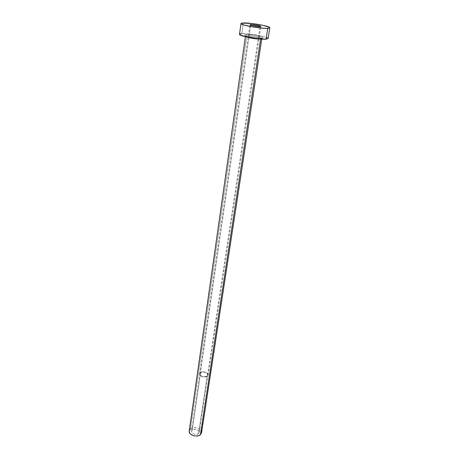<?xml version="1.0" encoding="UTF-8"?>
<svg xmlns="http://www.w3.org/2000/svg" width="459" height="459" viewBox="0 0 459 459"><rect width="100%" height="100%" fill="white"/><g stroke="black" fill="none" stroke-linecap="round" stroke-linejoin="round"><path stroke-width="0.34" stroke-dasharray="2.29 1.72" d="M192.304 429.997L191.552 431.248C192.562 434.26 194.891 435.052 198.54 433.612L207.187 376.122C203.4 377.39 200.956 376.621 199.849 373.804L200.612 372.656L192.304 429.997L191.541 431.362L192.533 433.336L194.473 434.277L197.422 434.214L198.925 433.198L199.24 431.718L197.703 429.888L194.84 429.176L192.304 429.997L200.612 372.656L199.837 373.913L200.91 375.755L203.744 376.805L206.665 376.426L207.944 374.86L207.33 373.442L205.563 372.352L202.482 371.991L200.612 372.656C204.398 371.406 206.843 372.186 207.927 374.997L207.187 376.122L198.54 433.612L199.269 432.389C198.277 429.372 195.959 428.574 192.304 429.997M200.417 372.553L199.608 373.769C199.04 376.202 205.116 378.124 207.388 376.225L260.046 26.628L207.388 376.225L208.168 375.037C208.736 372.599 202.717 370.683 200.417 372.553L250.683 25.256L200.417 372.553L202.396 371.847L204.869 371.991L207.531 373.385L208.185 374.883L207.807 375.823L206.831 376.552L205.403 376.948L202.901 376.805L201.363 376.237L199.854 374.9L199.711 373.396L200.417 372.553M246.041 34.609C239.225 34.901 255.772 38.699 261.664 38.166L262.892 37.89L262.141 37.087L255.284 35.4L247.149 34.58L244.607 35.079L246.271 35.997L250.522 37.053L255.915 37.885L261.664 38.166C268.085 37.781 251.888 34.127 246.041 34.609M245.536 36.41L246.747 35.865C250.683 35.515 262.324 37.667 261.814 38.659L260.396 39.049M201.604 432.498L201.581 432.739C202.465 428.775 193.83 425.82 190.445 428.918L246.747 35.865L190.445 428.918L189.234 430.938M268.09 38.39L268.108 38.516C268.951 36.795 248.726 33.065 241.778 33.639L243.27 22.967L241.778 33.639L239.489 34.299M241.778 33.639L248.003 33.834L256.093 34.873L263.449 36.41L267.672 37.959M246.718 37.03L245.473 36.25L246.747 35.865C250.419 35.544 261.188 37.426 261.756 38.499L260.62 39.038M190.445 428.918L192.235 427.977L195.7 427.673L199.068 428.752L201.226 430.858M191.552 431.248L199.849 373.804M199.608 373.769L249.937 24.815M261.739 39.141L261.814 38.659L260.999 38.332L250.373 37.081C246.449 36.118 244.819 35.842 245.473 36.25L245.404 36.726M208.168 375.037L260.844 26.421M199.269 432.389L207.927 374.997"/><path stroke-width="0.69" d="M250.775 24.602L250.683 25.256L250.775 24.602L250.075 24.987L252.502 25.738L260.046 26.628C257.488 26.811 249.576 25.383 249.943 24.815L250.775 24.602C253.379 24.442 261.177 25.847 260.844 26.421L260.046 26.628L260.689 26.238L257.292 25.297L250.775 24.602M246.718 37.03C251.182 38.338 255.743 39.015 260.396 39.049C256.007 39.032 251.543 38.395 247.022 37.133M260.614 39.067L200.422 434.702L201.576 432.757L200.422 434.702L260.614 39.067M267.763 28.315L266.077 39.164L268.108 38.527L266.077 39.164L267.763 28.315C261.102 28.825 239.948 25.021 240.986 23.524L243.27 22.967C250.241 22.566 270.603 26.238 269.794 27.775L267.763 28.315L263.936 28.257L253.024 26.972L243.563 24.889L241.302 23.948L240.981 23.575L241.991 23.07L252.157 23.524L262.852 25.285L269.347 27.259L269.645 27.965L267.763 28.315M240.981 23.524L239.489 34.299C238.433 35.991 259.427 39.858 266.077 39.164L257.109 38.734L246.116 36.892L239.799 34.775L239.724 34.023L241.778 33.639M267.672 37.959L268.09 38.39M245.404 36.726L189.234 430.938C188.345 434.902 197.095 437.869 200.422 434.702L198.632 435.671L196.343 436.05L193.91 435.775L191.701 434.891L190.072 433.537L189.269 431.925L189.401 430.307L190.445 428.918M201.226 430.858L201.604 432.498M261.739 39.141L201.576 432.757M269.794 27.775L268.108 38.527"/></g></svg>
